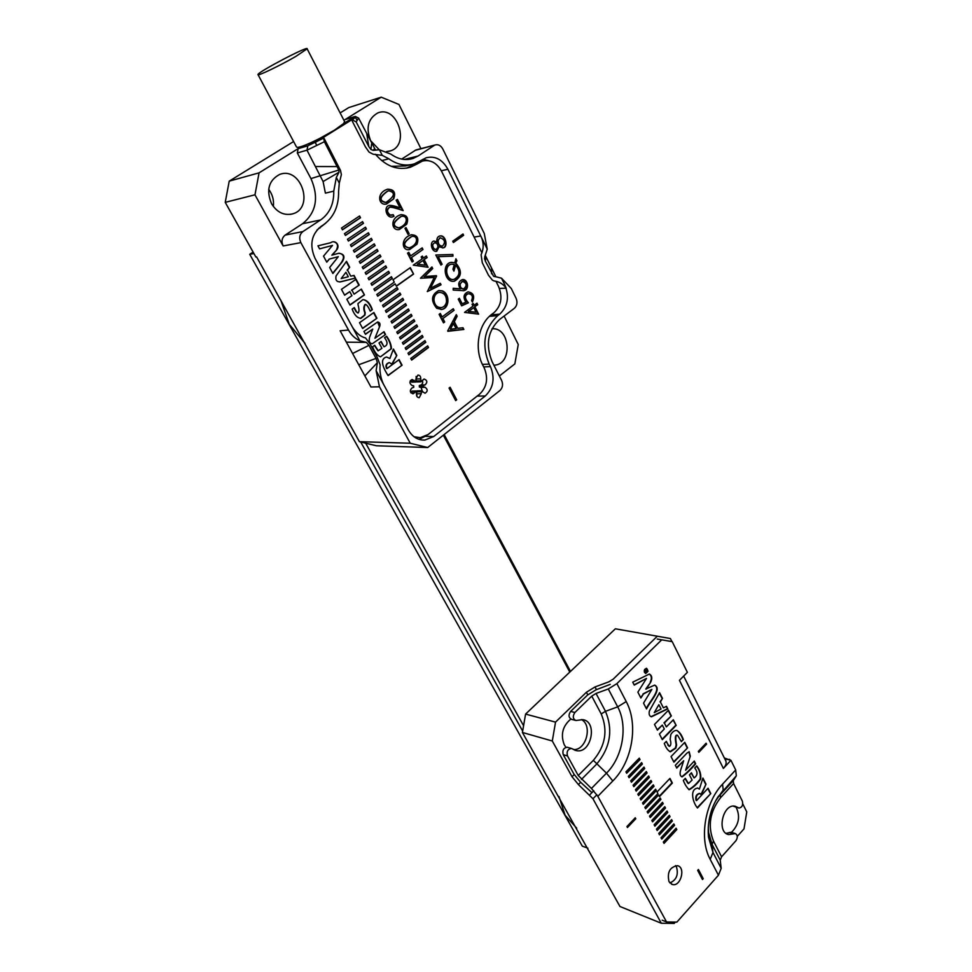 <?xml version="1.0" encoding="UTF-8"?>
<svg xmlns="http://www.w3.org/2000/svg" width="972" height="972" viewBox="0 0 972 972"><rect width="100%" height="100%" fill="white"/><g stroke="black" fill="none" stroke-linecap="round" stroke-linejoin="round"><path stroke-width="1.46" d="M365.666 443.183L523.58 725.72M569.786 672.102L443.341 435.189M444.143 434.545L570.491 671.421M253.121 252.1L249.731 254.312L253.923 253.534M249.731 254.312L582.289 846.126L587.926 848.192M522.657 731.078L360.697 441.993M647.316 670.376L646.502 671.178L646.599 668.955L645.578 672.624L647.316 670.376M647.729 671.105L645.773 673.049L644.764 672.26L644.57 670.68L646.502 668.736L648.069 671.178L646.502 668.25C643.804 669.659 643.537 671.421 645.712 673.511L648.069 671.178M657.06 791.986L657.91 793.602L644.849 807.355L645.59 808.74L658.639 794.999L659.49 796.615L672.357 783.043L669.963 778.414L657.06 791.986M639.272 758.16L640.026 759.582L626.685 773.262L625.932 771.841L639.272 758.16M648.652 775.984L649.393 777.393L636.198 791.111L635.445 789.701L648.652 775.984M667.059 811.013L667.788 812.385L654.873 826.164L654.144 824.791L667.059 811.013M676.111 828.217L676.816 829.566L664.046 843.38L663.317 842.019L676.111 828.217M626.94 826.552L627.462 827.512L635.785 818.752L635.263 817.78L626.94 826.552M669.331 815.338L670.048 816.699L657.181 830.489L656.44 829.116L669.331 815.338M660.207 797.976L660.936 799.361L647.923 813.127L647.182 811.729L660.207 797.976M650.973 780.419L651.714 781.816L638.555 795.546L637.814 794.136L650.973 780.419M641.629 762.631L642.371 764.053L629.078 777.746L628.325 776.324L641.629 762.631M683.656 676.087L725.877 761.064C726.606 763.312 725.768 765.754 723.387 768.427L730.932 760.311L735.695 769.946L736.326 775.802L733.265 780.638L733.581 783.517L742.389 801.207C743.216 805.144 742.086 807.428 738.987 808.048L735.209 806.262C723.071 803.006 716.218 832.518 728.684 834.584L727.578 834.231M723.387 768.427L679.44 680.327L687.386 672.332L672.199 641.654L657.242 639.054M575.412 720.374L571.645 719.389C568.571 717.737 568.231 715.076 570.637 711.419L574.889 712.5L591.754 696.11L596.043 693.461L608.302 688.954L616.892 683.632L661.677 639.855M662.187 920.205L666.561 921.966L597.829 796.311L591.438 788.45L578.243 775.51L593.345 760.347C605.447 745.925 608.071 730.458 601.218 713.958L591.754 696.11M666.561 921.966L676.877 922.1L718.442 875.225L710.192 859.345C698.917 838.897 704.955 802.422 722.536 784.185L735.695 769.946M669.003 881.665C667.011 872.273 669.854 866.951 677.508 865.688C686.038 867.389 680.594 887.169 672.308 884.471L669.003 881.665M703.23 878.652L702.464 879.514L697.665 870.39L698.443 869.527L703.23 878.652L702.246 879.101M646.319 771.549L647.06 772.959L633.829 786.676L633.076 785.255L646.319 771.549M655.602 789.228L656.343 790.613L643.257 804.354L642.516 802.957L655.602 789.228M664.787 806.687L665.504 808.06L652.564 821.826L651.823 820.453L664.787 806.687M673.851 823.928L674.568 825.289L661.762 839.091L661.033 837.73L673.851 823.928M671.603 819.639L672.32 821L659.466 834.802L658.749 833.429L671.603 819.639M662.503 802.337L663.232 803.723L650.244 817.488L649.515 816.103L662.503 802.337M653.293 784.829L654.034 786.227L640.913 799.956L640.159 798.559L653.293 784.829M643.974 767.102L644.715 768.512L631.46 782.217L630.707 780.795L643.974 767.102M683.693 760.76L680.607 770.261C679.61 773.943 680.096 776.142 682.089 776.883C686.232 773.943 690.764 769.581 695.673 763.798L694.287 761.064L685.612 770.225L690.302 756.216L689.197 751.793L686.973 753.081L675.321 765.292L676.743 768.05L683.693 760.76L676.548 767.673M667.813 708.904L666.5 706.316L663.378 707.847L660.401 701.991L662.479 698.406L659.575 692.684L649.43 710.933C648.688 714.177 649.345 716.133 651.434 716.801L667.813 708.904L666.184 706.474M697.483 807.975L710.787 793.589L708.066 788.231L696.572 800.6C695.551 796.809 696.657 794.452 699.901 793.504L701.322 794.853L706 784.149L702.914 778.062L699.403 789.106L697.75 788.085C689.415 789.009 692.708 802.495 697.483 807.975M691.457 772.776L689.464 774.891L692.1 780.042L688.48 783.553L685.333 778.341L683.328 780.467C684.932 784.538 686.888 787.624 689.221 789.738C693.23 787.539 697.046 783.991 700.678 779.094C701.213 774.344 699.901 769.946 696.73 765.887L694.749 767.989C697.945 772.108 697.726 775.413 694.093 777.928L691.457 772.776M673.9 762.157L687.581 747.857L684.774 742.316L671.044 756.605L673.9 762.157M668.311 745.196L666.33 741.344L664.277 743.459C665.893 747.784 667.946 750.578 670.413 751.818L675.819 748.148L676.609 745.014C676.609 744.382 674.252 734.698 677.545 735.269L681.36 741.66L683.377 739.571C681.664 734.881 679.464 731.831 676.767 730.422C674.568 730.312 672.588 731.673 670.838 734.504L670.145 739.4C671.288 743.106 671.057 745.439 669.441 746.411L666.075 741.6M676.172 725.391L673.329 719.778L666.355 726.91L664.374 723.01L671.348 715.89L668.481 710.228L654.496 724.444L657.412 730.118L662.321 725.112L664.313 729L659.417 734.006L662.309 739.643L676.172 725.391L673.074 720.033M646.186 689.148L650.718 682.101C652.455 678.249 652.018 675.564 649.418 674.033L632.736 682.162L634.254 685.114L646.514 678.407L637.875 692.161L640.876 697.993L643.452 694.008L651.872 689.391L643.537 703.145L646.514 708.928C650.414 700.897 662.284 688.99 654.703 685.102L645.748 689.051L650.718 682.101M706.097 743.203L706.583 744.163L698.832 752.328L698.346 751.368L706.097 743.203M725.877 761.064L725.477 760.262M730.932 760.311L726.461 759.144L725.452 760.226M581.317 719.535C592.884 724.991 586.201 750.7 573.456 749.546M610.258 684.361L596.043 689.804L587.477 695.102L570.637 711.419M567.684 747.383L567.198 747.237C563.505 747.881 562.193 750.36 563.25 754.673L574.002 774.198L580.369 782.023L591.912 792.642M574.889 712.5C572.484 716.182 572.812 718.843 575.898 720.507L582.678 719.644C597.987 721.358 591.328 754.102 576.347 750.627L571.439 748.452C567.745 749.108 566.421 751.599 567.478 755.924L578.243 775.51M733.581 783.517L720.58 797.672C709.9 811.499 707.519 825.957 713.46 841.035L721.576 856.794L735.938 840.719C737.918 837.439 737.724 835.069 735.354 833.575L728.684 834.584M721.576 856.794L720.228 860.184L721.175 868.312L718.442 875.225M731.284 832.299L726.035 833.344M733.471 806.14L738.149 807.647M738.671 807.951L733.739 806.347M667.752 640.852L672.199 641.654M669.902 882.953C676.427 880.024 678.626 874.703 676.5 866.975L675.528 865.602M698.212 869.782L702.792 878.494M641.386 762.886L642.371 764.053M641.933 763.931L628.884 777.369M646.076 771.804L647.06 772.959M646.623 772.837L633.635 786.299M650.73 780.662L651.714 781.816M651.276 781.682L638.361 795.157M655.371 789.471L656.343 790.613M655.893 790.479L643.051 803.978M659.976 798.231L660.936 799.361M660.498 799.227L647.717 812.738M664.544 806.93L665.504 808.06M665.067 807.926L652.358 821.437M669.101 815.581L670.048 816.699M669.611 816.565L656.963 830.1M673.62 824.183L674.568 825.289M674.131 825.155L661.555 838.702M627.256 827.123L635.785 818.752M675.868 828.46L676.816 829.566M676.378 829.42L663.827 842.979M671.36 819.894L672.32 821M671.871 820.866L659.259 834.401M666.828 811.268L667.788 812.385M667.339 812.252L654.666 825.775M662.26 802.593L663.232 803.723M662.783 803.577L650.037 817.1M645.384 808.364L658.639 794.999M659.295 796.226L671.919 782.91L669.72 778.669M653.05 785.072L654.034 786.227M653.585 786.093L640.706 799.579M648.409 776.239L649.393 777.393M648.944 777.272L635.992 790.734M643.731 767.345L644.715 768.512M644.278 768.39L631.253 781.84M639.029 758.403L640.026 759.582M639.588 759.46L626.49 772.886M681.749 776.774C685.892 773.7 690.375 769.338 695.223 763.676L695.673 763.798M695.223 763.676L694.032 761.331M690.302 756.216L685.612 770.225M689.853 756.095L689.063 751.769M661.057 709.013L654.265 712.61L658.858 704.7L661.057 709.013M658.858 704.7L654.265 712.61M660.401 701.991L663.378 707.847M659.964 701.893L662.479 698.406M662.041 698.309L659.368 693.048M651.033 716.692L667.363 708.807M697.276 807.574L710.787 793.589M710.338 793.456L707.823 788.486M699.791 793.48L699.451 793.371C696.207 794.318 695.102 796.688 696.134 800.466L696.572 800.6M701.031 794.367L706 784.149M705.551 784.027L702.768 778.523M697.726 788.085L699.403 789.106M688.006 783.432L685.09 778.596M689.221 789.738L688.784 789.604C692.72 787.442 696.487 783.954 700.107 779.155C700.885 774.477 699.67 770.152 696.487 766.155M691.214 773.044L694.093 777.928M673.705 761.769L687.581 747.857M687.131 747.735L684.519 742.584M669.89 751.684L675.37 748.039L676.16 744.904C676.16 744.273 673.815 734.589 677.095 735.148L677.375 735.257M681.165 741.284L683.377 739.571M682.927 739.461C681.299 735.172 679.27 732.171 676.864 730.446M669.161 746.302L667.861 745.074M664.374 723.01L666.355 726.91M663.925 722.901L671.348 715.89M670.911 715.781L668.226 710.496M657.218 729.753L662.321 725.112M662.126 739.267L675.734 725.282M646.283 708.479C650.025 700.569 661.373 689.67 654.691 685.09M650.268 682.004C651.981 678.541 651.665 675.88 649.32 674.033M634.121 684.847L646.514 678.407M640.657 697.556L643.452 694.008M643.014 693.911L651.872 689.391M645.457 672.964L644.4 672.296M647.51 669.514L646.416 668.25M645.457 673.438L647.182 672.332M644.63 669.416L646.38 668.736M705.842 743.471L706.583 744.163M706.134 744.042L698.637 751.939M646.028 671.02L645.663 672.004L645.274 671.093L646.028 671.02M645.408 672.272L647.498 670.729M670.401 638.531L615.361 628.799L670.401 638.531L671.919 641.605M724.334 757.966L730.652 760.238M742.778 803.905L746.763 811.912L744.005 828.873L737.298 836.37M522.414 732.475L525.585 714.092L555.534 722.123L552.303 741.004L522.414 732.475L619.978 906.512L661.312 923.242L592.956 798.753L578.401 784.562L572.034 776.737L574.209 774.55M729.595 759.339L728.453 759.667M615.361 628.799L525.585 714.092M661.312 923.242L674.203 923.4L675.37 922.076M555.534 722.123L586.42 692.246L594.998 686.949L608.922 681.809L613.211 679.161L657.254 636.259M552.303 741.004L572.034 776.737M731.503 832.36C738.951 824.621 740.47 816.225 736.071 807.185M570.783 719.098C562.557 726.145 560.394 734.759 564.319 744.929L565.971 747.298M558.961 796.505L565.121 815.253L576.724 828.193M418.981 439.344L424.557 436.635M258.078 74.735L296.472 146.93C297.639 148.376 305.232 145.642 319.229 138.692L308.987 145.107M499.389 288.417L506.169 288.198L504.857 284.966C509.522 296.8 507.809 306.52 499.705 314.138L491.054 314.904M317.783 140.904L323.676 138.097L324.235 138.631L340.479 170.355L341.366 174.62L339.289 183.101L338.584 191.399C338.863 206.234 333.761 217.412 323.263 224.945L320.93 226.488C311.283 234.556 309.327 245.175 315.05 258.345L352.496 327.224C356.469 333.299 360.819 336.871 365.545 337.94L370.089 343.991L377.015 356.797L380.125 364.852C379.493 371.268 380.55 377.622 383.32 383.916L408.447 430.146C412.48 436.987 417.948 440.292 424.861 440.061L421.787 439.976M333.761 191.156L336.324 177.451L338.985 172.238L338.839 170.003L324.381 141.742L323.64 138.121L307.808 145.812L306.994 150.174L323.093 181.533L325.389 193.136L333.761 191.156C334.003 203.913 329.605 213.512 320.59 219.964L302.62 223.706C316.301 212.431 319.083 197.401 310.967 178.593L338.839 170.003M293.605 141.535L229.222 181.144L259.074 172.846L254.968 194.801L283.144 245.952C281.151 241.469 281.831 237.848 285.148 235.103L302.912 231.555L320.59 219.964M302.912 231.555C299.546 234.349 298.854 238.043 300.858 242.623L283.144 245.952M254.968 194.801L225.237 202.358L255.879 257.033L256.596 256.9L359.397 441.677L410.245 443.232L379.469 386.783L376.128 370.697L377.379 362.653L376.03 358.425L368.947 345.352L366.383 342.375L359.871 340.795C354.999 338.548 351.22 334.963 348.523 330.043L300.858 242.623M319.229 138.692L334.368 130.212L343.638 123.541L344.562 121.549M343.638 123.541L346.627 121.719M353.334 118.122L346.615 121.694M353.93 117.175L352.605 120.115L355.23 116.409L358.595 118.062L375.034 149.141L374.196 150.138M354.877 116.591L344.902 119.678L381.231 97.176L348.814 107.564L340.115 112.922M259.074 172.846L298.125 148.655L307.808 145.812M308.792 145.205L323.64 138.121M324.381 141.742L306.994 150.174L297.323 152.969L310.967 178.593M297.323 152.969L298.125 148.655M344.902 119.678L345.546 119.41M401.679 159.08L416.016 149.907L435.249 144.95C438.348 144.196 440.863 145.533 442.782 148.959L484.275 233.474L487.227 249.148L484.724 256.9L485.307 261.055L493.545 276.194L501.516 278.186L511.272 288.477L516.096 298.319C517.687 302.365 517.104 305.706 514.346 308.306L499.632 319.436C487.81 330.638 485.32 344.768 492.16 361.803L501.649 380.502C503.253 384.487 502.67 387.84 499.875 390.562L427.692 447.533L376.383 445.771L359.397 441.677M483.679 366.906L490.447 366.614L489.171 364.111C481.334 344.598 484.19 328.439 497.737 315.633L499.705 314.138M490.447 366.614C495.173 378.254 493.448 388.035 485.271 395.981L477.155 396.102M425.226 436.331L433.706 436.537L485.271 395.981M433.706 436.537L424.861 440.061M410.245 443.232L427.692 447.533M225.237 202.358L229.222 181.144M268.697 189.333C272.549 194.497 274.092 200.22 273.339 206.489M404.328 159.469L418.106 155.994L413.076 158.448C405.603 160.757 398.216 159.335 390.926 154.159L379.42 149.773L373.151 150.356L374.609 148.558M474.117 237.071L480.751 235.989L447.898 169.25C442.406 159.481 435.177 155.642 426.186 157.756L414.509 163.794C405.859 166.431 397.293 164.766 388.836 158.8L382.275 155.362L379.42 149.773M435.249 144.95L414.886 150.453M418.106 155.994L434.107 145.508M499.365 376.018L514.832 363.917L518.246 344.501L504.103 316.046M379.469 386.783L370.94 387.002L340.139 330.772L348.523 330.043M381.231 97.176L398.945 104.454L420.912 148.643M485.441 255.648L495.829 276.668M493.898 365.241L494.882 365.144C512.973 363.662 510.142 327.029 491.99 328.767M271.516 203.67C277.044 212.467 284.116 215.857 292.73 213.84C314.831 207.899 301.016 165.86 279.559 174.486C268.685 180.44 266.012 190.172 271.516 203.67M386.552 151.583L390.513 150.867C410.524 144.974 397.123 104.648 377.719 112.983C368.036 118.596 365.679 127.83 370.624 140.685L379.238 149.761M285.148 235.103L302.62 223.706M416.016 149.907L416.721 149.724M375.642 149.931L375.034 149.141M381.692 160.623L388.836 158.8M410.767 164.705L405.737 165.933L391.254 166.334M375.471 154.305C386.005 166.431 397.682 170.72 410.488 167.196L416.952 164.074L406.418 168.18L412.031 165.568M428.47 160.659L423.002 159.25M280.714 299.959L289.291 324.32L305.026 343.347M506.169 288.198C503.289 284.067 499.256 281.649 494.055 280.944L492.391 280.118L488.479 275.222L482.294 262.744L481.091 254.737C483.959 248.455 483.837 242.198 480.751 235.989L487.227 249.148M485.307 261.055L486.109 256.985M491.601 273.788L491.492 267.883M352.654 120.078L356.189 121.913L368.789 146.541L366.833 134.221M352.605 120.115L352.277 121.184L365.46 146.918L369.044 152.069L373.127 154.22L382.275 155.362M368.789 146.541L370.927 149.481L373.151 150.356M370.927 149.481L371.644 143.649M337.369 166.564L315.657 166.54M338.985 172.238L323.093 181.533M366.383 342.375L346.384 342.168M368.947 345.352L352.581 353.492M376.03 358.425L358.741 364.743M377.379 362.653L364.865 375.909M296.035 56.291L307.14 48.819C309.072 45.174 257.884 71.964 257.969 74.54C256.511 76.861 280.373 65.464 296.035 56.291M377.61 296.023L395.179 283.86L377.707 296.193L376.796 294.467L394.28 282.147L393.04 279.79L410.281 267.665L413.598 274.068L396.418 286.218L395.179 283.86M427.668 345.85L428.531 347.502L411.642 360.077L410.767 358.413L427.668 345.85M424.934 340.625L425.797 342.29L408.86 354.841L407.985 353.176L424.934 340.625M422.188 335.389L423.063 337.053L406.077 349.592L405.19 347.927L422.188 335.389M419.442 330.14L420.317 331.817L403.283 344.331L402.396 342.654L419.442 330.14M416.672 324.879L417.559 326.556L400.476 339.046L399.577 337.369L416.672 324.879M413.902 319.594L414.789 321.27L397.657 333.748L396.77 332.06L413.902 319.594M411.132 314.296L412.019 315.985L394.839 328.439L393.939 326.75L411.132 314.296M408.349 308.975L409.224 310.663L392.008 323.105L391.108 321.404L408.349 308.975M405.543 303.653L406.442 305.342L389.165 317.759L388.265 316.058L405.543 303.653M402.748 298.295L403.635 299.996L386.309 312.389L385.41 310.688L402.748 298.295M399.929 292.937L400.829 294.638L383.454 307.006L382.543 305.293L399.929 292.937M397.111 287.542L398.01 289.255L380.587 301.612L379.675 299.886L397.111 287.542M391.437 276.728L392.336 278.454L374.815 290.762L373.904 289.024L391.437 276.728M388.593 271.297L389.493 273.023L371.924 285.306L371 283.569L388.593 271.297M385.726 265.842L386.637 267.579L369.02 279.839L368.096 278.101L385.726 265.842M382.859 260.375L383.77 262.112L366.104 274.347L365.18 272.61L382.859 260.375M379.991 254.883L380.903 256.632L363.176 268.843L362.252 267.093L379.991 254.883M377.1 249.379L378.023 251.128L360.248 263.327L359.312 261.565L377.1 249.379M374.208 243.863L375.131 245.612L357.307 257.787L356.372 256.025L374.208 243.863M371.304 238.322L372.227 240.084L354.355 252.222L353.407 250.46L371.304 238.322M368.388 232.758L369.311 234.531L351.39 246.645L350.442 244.871L368.388 232.758M365.472 227.193L366.395 228.955L348.413 241.056L347.478 239.282L365.472 227.193M362.532 221.592L363.467 223.366L345.437 235.443L344.489 233.657L362.532 221.592M359.591 215.978L360.527 217.764L342.448 229.817L341.5 228.019L359.591 215.978M332.23 255.089L336.944 249.61C340.382 244.507 334.611 239.61 330.674 242.733L317.929 245.819L319.581 248.868L332.497 245.406L323.518 256.146L326.774 262.173L329.435 259.05L338.317 256.669L329.654 267.507L332.898 273.484L342.241 261.796C345.352 256.717 344.161 253.886 338.657 253.291L331.829 255.162L336.944 249.61M355.473 278.089L354.039 275.416L350.758 276.157L347.514 270.107L349.665 267.239L346.506 261.322L336.033 275.987C335.243 280.3 336.859 282.232 340.893 281.771L355.473 278.089L353.65 275.501M388.107 375.581L402.068 365.193L399.079 359.616L387.026 368.546C385.702 365.606 386.516 363.637 389.48 362.605L392.044 364.354L396.819 355.388L393.429 349.057L389.869 358.51L386.504 357.04C378.63 359.154 384.232 369.652 388.107 375.581M362.641 328.463L376.942 318.233L373.88 312.498L359.531 322.704L362.641 328.463M456.682 399.832L455.661 400.622L449.076 388.059L450.109 387.281L456.682 399.832L455.54 400.391M441.92 290.786C449.987 293.058 449.902 308.44 441.798 309.424L436.756 308.331C430.596 300.713 431.228 294.795 438.639 290.555L441.507 290.835C449.562 293.107 449.477 308.476 441.373 309.461L441.021 309.521M416.964 244.227L409.577 249.597C401.788 251.298 400.027 238.116 411.302 234.799C417.243 234.957 419.126 238.104 416.964 244.227L408.908 249.719M406.709 224.204L399.419 229.489C391.582 231.348 389.371 218.178 400.792 214.715C406.928 214.776 408.908 217.947 406.709 224.204L398.751 229.623M403.149 210.62C396.612 208.312 392.153 207.17 389.772 207.182C386.649 209.612 386.807 212.236 390.246 215.067L393.21 214.678L394.012 216.258L392.664 216.878C386.358 218.834 383.272 206.441 389.213 205.444C391.23 205.165 394.851 205.967 400.063 207.887L396.163 200.268L397.427 199.418L403.149 210.62M393.721 198.823L386.577 203.999C378.655 206.088 375.872 192.93 387.439 189.261C393.867 189.2 395.956 192.395 393.721 198.823L385.872 204.169M463.863 329.447L447.667 330.954L456.281 314.624L457.132 316.277L454.325 321.696L457.739 328.342L462.988 327.746L463.863 329.447L447.849 331.318M460.351 288.842C457.715 284.614 458.334 281.552 462.21 279.644C467.593 278.296 470.108 289.753 463.79 290.664L453.183 290.057L453.195 288.283L460.351 288.842L453.195 288.368M456.111 263.461C462.283 270.848 461.736 276.753 454.483 281.151C444.787 283.484 441.288 263.983 450.959 262.391L454.787 262.756L455.917 258.771L456.889 260.715L455.686 263.509C461.846 270.909 461.311 276.801 454.058 281.212L453.742 281.26M439.21 246.584L436.756 251.238C431.908 252.793 429.029 241.967 433.925 241.032L436.829 241.882C436.635 238.468 437.643 236.488 439.854 235.977C446.027 234.41 448.359 247.824 442.989 247.848L438.785 246.645L436.307 251.323M471.566 300.47C473.279 296.533 472.234 294.273 468.407 293.678C464.519 295.294 464.519 298.343 468.395 302.814L461.627 305.84L458.225 299.133L459.392 298.283L462.186 303.799L465.904 302.122C462.879 297.25 463.595 293.836 468.067 291.867C473.558 292.9 474.992 296.302 472.368 302.061L471.566 300.47M438.238 256.632L442.102 264.238L440.923 265.077L435.808 255.004L452.855 254.457L452.988 256.134L437.825 256.693L442.102 264.238M462.988 233.985L463.644 235.297L453.414 242.526L452.745 241.202L462.988 233.985M495.975 281.297L498.6 286.606C502.791 297.177 501.248 305.864 493.995 312.668L492.026 314.15C478.333 323.883 473.923 348.644 482.95 365.472L484.226 367.963C488.466 378.363 486.923 387.099 479.597 394.195L428.093 434.545L420.22 437.679L413.975 436.695M416.952 164.074L422.249 161.133C430.268 159.262 436.732 162.676 441.64 171.388L481.93 252.878M316.799 145.423L315.256 142.483L355.545 117.442L357.089 120.467M316.993 229.987L325.887 223.013M412.079 387.889C409.479 390.513 409.807 392.494 413.064 393.818L416.235 390.975L416.514 393.927C416.356 396.272 417.255 397.524 419.211 397.682L421.313 393.709L421.265 390.744L425.007 393.259C427.826 391.449 427.887 389.468 425.189 387.318L423.5 386.917L423.44 385.447L425.092 384.9C427.656 382.263 427.328 380.307 424.084 378.995L420.973 381.814L420.694 378.861C420.84 376.468 419.916 375.216 417.924 375.083L415.882 379.044L415.943 382.008L412.116 379.469C409.297 381.316 409.248 383.308 411.97 385.447L413.683 385.86L413.744 387.33L412.079 387.889M474.919 306.812L478.613 314.138L464.543 312.401L472.987 306.131L472.052 304.272L473.206 303.41L474.154 305.281L476.948 303.203L477.726 304.734L474.494 306.86L478.139 314.09M406.004 227.582L409.127 233.681L408.058 234.41L404.935 228.323L406.004 227.582M423.002 249.488L411.484 257.544L413.343 261.14L412.104 262.015L407.535 253.17L408.787 252.307L410.646 255.903L422.176 247.86L423.002 249.488L411.484 257.544M430.45 288.234L440.267 283.277L441.045 284.796L427.352 291.588L434.241 277.494L420.463 278.235L431.933 266.972L432.734 268.539L424.509 276.51L436.598 276.084L430.45 288.234L436.598 276.084M454.07 310.299L442.916 318.512L444.702 321.987L443.499 322.874L439.101 314.345L440.304 313.458L442.102 316.933L453.268 308.719L454.07 310.299L442.916 318.512M424.193 259.646L428.093 267.276L413.27 265.149L422.152 258.904L421.168 256.96L422.383 256.11L423.379 258.042L426.319 255.976L427.133 257.58L423.78 259.706L427.619 267.215M364.476 294.917L361.365 289.097L354.075 294.188L351.913 290.154L359.215 285.088L356.08 279.231L341.464 289.34L344.647 295.209L349.762 291.649L351.937 295.682L346.822 299.242L349.981 305.074L364.476 294.917L361.049 289.328M372.762 329.095L369.615 337.211C368.643 341.233 369.53 343.408 372.276 343.76L385.544 334.538L384.025 331.695L374.937 338.268L379.712 326.325C380.453 323.907 379.773 322.437 377.683 321.939L363.929 331.452L365.484 334.319L372.762 329.095L365.387 334.137M356.457 311.587L354.294 307.589L352.156 309.096C354.343 315.001 357.283 318.087 360.964 318.342L364.925 315.086L365.241 312.777C363.856 309.327 363.929 306.532 365.448 304.382C366.784 304.673 368.388 306.933 370.259 311.174L372.361 309.667C370.077 303.276 366.906 299.923 362.848 299.619L358.461 303.215C356.615 303.118 360.636 309.886 358.17 312.996L356.056 311.623L353.99 307.808M381.121 341.439L379.031 342.958L381.911 348.316L378.254 350.758L374.694 345.242L372.592 346.761C374.487 352.034 377.124 355.388 380.477 356.833L391.449 348.656C391.23 344.513 389.626 340.37 386.625 336.227L384.548 337.734C388.022 342.29 387.84 345.303 384.001 346.797L381.121 341.439M410.767 392.603L412.213 391.06M416.915 396.418L416.806 392.506M422.674 392.032L421.046 387.415L419.357 387.014L419.297 385.556L420.949 385.009C422.711 384.013 423.148 382.47 422.237 380.356M417.231 381.68L416.356 381.753M416.271 380.368L416.113 376.443M415.846 382.02L411.812 382.13L410.318 380.769M311.465 143.917L319.46 138.583M315.256 142.483L311.307 143.637M343.578 123.614L351.5 118.693L355.545 117.442M412.772 165.094L415.032 163.612M418.701 161.972L419.989 161.692M417.474 437.619L415.299 437.619M462.648 234.228L463.644 235.297M463.219 235.37L453.329 242.356M441.677 264.299L440.838 264.906M435.833 255.053L452.855 254.457M452.43 254.53L452.551 256.146M459.063 298.513L462.186 303.799M468.2 291.843C473.109 293.18 474.445 296.496 472.234 301.782M468.443 293.678L467.982 293.726C464.094 295.342 464.094 298.38 467.969 302.863L468.395 302.814M467.969 302.863L461.566 305.718M432.759 244.883C432.783 247.739 433.949 249.269 436.258 249.488L437.922 247.204C437.971 244.3 436.793 242.842 434.411 242.83L432.346 244.956C432.37 247.799 433.524 249.342 435.833 249.561L435.906 249.537M433.913 241.044L436.829 241.882M439.927 235.953C445.99 235.358 447.618 247.896 442.564 247.909L442.515 247.921M434.375 242.842L432.346 244.956M439.842 237.824L438.105 240.546C438.202 244.264 439.672 246.098 442.515 246.074C445.723 242.405 444.969 239.634 440.255 237.763L437.692 240.619C437.789 244.324 439.259 246.171 442.09 246.147L442.114 246.135M452.952 269.232L454.313 264.42L451.409 264.202C443.366 265.635 446.488 281.382 454.094 279.341C459.999 275.781 460.509 271.054 455.637 265.137L453.912 271.139L452.952 269.232M451.591 264.165L450.984 264.263C443.074 265.648 445.917 281.127 453.45 279.438M453.657 270.629L455.637 265.137M451.202 262.343L454.787 262.756M455.759 259.354L456.889 260.715M456.476 260.775L455.686 263.509M462.295 279.632C468.249 282.645 468.613 286.339 463.365 290.713L463.097 290.762M462.077 281.455L460.169 284.14C460.072 287.226 461.287 288.805 463.802 288.866C467.204 285.586 466.779 283.107 462.502 281.406L459.744 284.201C459.647 287.275 460.862 288.854 463.377 288.915L463.389 288.903M476.049 312.182L473.765 307.674L468.723 311.417L476.049 312.182L468.723 311.417M468.297 311.453L473.765 307.674M472.878 303.653L474.154 305.281M476.62 303.446L477.726 304.734M477.301 304.783L474.494 306.86M405.664 227.813L409.127 233.681M408.702 233.754L407.973 234.252M411.071 257.604L413.343 261.14M412.93 261.201L412.007 261.845M408.459 252.538L410.646 255.903M421.836 248.091L422.589 249.561M439.915 283.46L441.045 284.796M440.62 284.845L427.291 291.454M431.641 267.264L432.734 268.539M432.321 268.6L424.509 276.51M424.096 276.558L436.392 275.684M442.491 318.549L444.702 321.987M444.277 322.024L443.39 322.68M439.988 313.689L442.102 316.933M452.94 308.95L453.645 310.335M453.499 323.263L450.388 329.204L456.196 328.536L453.074 323.299L450.388 329.204M456.062 315.05L457.132 316.277M456.706 316.325L454.325 321.696M453.912 321.732L457.739 328.342M462.563 327.795L463.437 329.484M385.677 202.37L386.188 202.249C394.778 196.332 395.64 192.505 388.8 190.804L387.925 191.01C379.651 196.903 378.898 200.694 385.677 202.37L385.52 202.407M387.792 189.163C393.672 189.662 395.507 192.918 393.308 198.92M388.29 190.901L387.512 191.107C379.238 196.988 378.497 200.779 385.277 202.468M389.821 207.17L389.359 207.267C386.248 209.697 386.394 212.321 389.833 215.152L391.692 215.213M392.846 214.861L394.012 216.258M393.599 216.343L392.093 216.999M389.335 205.42L400.063 207.887M397.086 199.649L402.602 210.45M398.775 227.813L399.091 227.74C408.653 224.52 407.705 215.31 401.849 216.294L401.266 216.44C392.858 222.309 392.02 226.099 398.775 227.813L398.362 227.885C391.619 226.184 392.445 222.394 400.853 216.513L401.849 216.294M401.096 214.63C406.721 215.225 408.459 218.445 406.296 224.277M409.103 247.884L409.285 247.848C418.75 244.725 418.069 235.346 412.152 236.415L411.739 236.488C403.283 242.368 402.384 246.159 409.103 247.884M411.581 234.738C417.024 235.394 418.677 238.577 416.551 244.288M411.363 236.573L412.152 236.415L411.363 236.573C402.87 242.441 401.971 246.232 408.69 247.957L408.714 247.957M425.384 265.198L422.978 260.508L417.681 264.226L425.384 265.198L417.681 264.226M417.267 264.287L422.978 260.508M422.042 256.341L423.379 258.042M425.991 256.207L427.133 257.58M426.72 257.641L423.78 259.706M433.962 300.044C434.666 305.196 437.157 307.711 441.458 307.602C444.143 306.921 445.808 305.026 446.476 301.915C446.658 295.695 444.192 292.523 439.052 292.378C435.711 293.398 434.01 295.95 433.962 300.044L433.548 300.081C434.192 305.099 436.61 307.626 440.802 307.674M438.943 290.507L441.507 290.835M439.295 292.341L438.639 292.426C435.286 293.447 433.597 295.998 433.548 300.081M409.953 267.895L413.598 274.068M413.185 274.128L396.321 286.047M449.805 387.512L456.257 399.832M362.544 328.269L376.942 318.233M376.541 318.269L373.564 312.717M351.913 290.154L354.075 294.188M351.512 290.215L359.215 285.088M358.814 285.136L355.764 279.45M344.55 295.051L349.762 291.649M349.884 304.904L364.063 294.966M387.998 375.374L402.068 365.193M401.655 365.217L398.775 359.847M389.079 362.629L389.079 362.629C386.115 363.65 385.289 365.63 386.613 368.558L387.026 368.546M391.838 363.99L396.819 355.388M396.406 355.412L393.259 349.519M386.613 357.028L389.869 358.51M372.276 343.76L385.544 334.538M385.131 334.562L383.709 331.914M379.712 326.325L374.937 338.268M379.299 326.361L377.646 321.951M348.316 276.728L341.172 278.587L345.911 272.269L348.316 276.728M345.911 272.269L341.172 278.587M347.514 270.107L350.758 276.157M347.113 270.167L349.665 267.239M349.264 267.3L346.251 261.675M339.787 281.977L355.072 278.15M360.369 318.415L364.512 315.122L364.84 312.826C363.455 309.375 363.516 306.569 365.047 304.43L365.387 304.394M370.162 310.991L372.361 309.667M371.96 309.716C369.797 303.774 366.833 300.397 363.066 299.583M357.878 313.008L356.056 311.623M332.752 273.229C337.43 266.972 350.066 255.66 339.058 253.206M336.543 249.683C338.365 245.673 337.563 243.085 334.125 241.894M319.569 248.844L332.497 245.406M326.641 261.93L329.435 259.05M329.046 259.111L338.317 256.669M377.974 350.758L374.39 345.461M380.477 356.833L390.999 348.766C390.89 344.671 389.335 340.565 386.321 336.446M380.817 341.67L384.001 346.797M359.263 216.197L360.527 217.764M360.126 217.85L342.375 229.671M362.204 221.81L363.467 223.366M363.066 223.451L345.364 235.297M365.144 227.412L366.395 228.955M365.994 229.04L348.341 240.91M368.06 232.988L369.311 234.531M368.91 234.604L351.317 246.499M370.976 238.541L372.227 240.084M371.814 240.157L354.27 252.076M373.88 244.081L375.131 245.612M374.718 245.685L357.222 257.629M376.772 249.61L378.023 251.128M377.61 251.201L360.162 263.169M379.663 255.114L380.903 256.632M380.489 256.693L363.091 268.685M382.543 260.593L383.77 262.112M383.369 262.173L366.019 274.189M385.41 266.073L386.637 267.579M386.224 267.64L368.935 279.669M388.265 271.516L389.493 273.023M389.079 273.083L371.839 285.136M391.121 276.959L392.336 278.454M391.935 278.502L374.73 290.579M396.795 287.773L398.01 289.255M397.597 289.304L380.489 301.429M399.613 293.155L400.829 294.638M400.415 294.686L383.357 306.824M402.42 298.526L403.635 299.996M403.222 300.044L386.212 312.206M405.227 303.872L406.442 305.342M406.017 305.39L389.067 317.565M408.021 309.205L409.224 310.663M408.811 310.712L391.91 322.911M410.816 314.527L412.019 315.985M411.593 316.022L394.741 328.244M413.598 319.824L414.789 321.27M414.376 321.307L397.56 333.554M416.368 325.11L417.559 326.556M417.134 326.58L400.367 338.851M419.126 330.371L420.317 331.817M419.892 331.841L403.173 344.137M421.872 335.619L423.063 337.053M422.65 337.09L405.968 349.398M424.618 340.856L425.797 342.29M425.384 342.314L408.762 354.634M427.352 346.081L428.531 347.502M428.117 347.526L411.533 359.871M616.892 683.632L626.223 701.565C638.628 724.407 632.42 761.538 612.822 780.966L597.829 796.311M563.25 754.673L567.478 755.924M729.474 832.421L733.872 833.806M736.326 775.802L717.907 796.979C710.313 809.409 707.191 822.847 708.539 837.281L712.974 852.468L721.175 868.312M715.453 801.207L723.229 790.029L722.536 784.185M720.58 797.672L720.228 794.792L733.265 780.638M720.228 860.184L712.087 844.413L708.564 832.336L708.26 827.196M713.46 841.035L712.087 844.413L712.974 852.468L710.192 859.345M591.438 788.45L606.479 773.153C622.894 757.006 628.106 725.902 617.682 706.863L605.483 711.31C613.283 730.13 610.295 747.784 596.516 764.247L581.438 779.435M626.223 701.565L617.682 706.863L608.302 688.954M596.043 693.461L605.483 711.31L601.218 713.958M612.822 780.966L606.479 773.153L593.345 760.347M596.893 794.744L592.956 798.753M587.781 694.798L586.42 692.246M589.761 794.829L593.77 790.758M580.661 782.278L578.401 784.562M594.998 686.949L596.431 689.658M726.218 759.399L724.869 759.047M339.289 183.101L336.324 177.451M359.871 340.795L352.496 327.224M504.857 284.966L501.516 278.186M383.32 383.916L376.128 370.697M482.428 364.403L489.171 364.111M489.414 316.362L497.737 315.633M447.898 169.25L441.324 170.768M356.189 121.913L358.595 118.062M414.704 392.797L410.949 392.87M415.834 391.23L411.703 391.315M421.313 393.709L417.182 393.782M420.742 391.74L416.939 391.813M425.189 387.318L421.046 387.415M423.5 386.917L419.357 387.014M423.44 385.447L419.297 385.556M425.092 384.9L420.949 385.009M420.281 380.866L416.453 380.988M420.694 378.861L416.551 378.995M415.433 381.802L411.302 381.923M414.181 380.331L410.524 380.441M320.031 227.958L318.695 228.226M419.078 162.676L414.898 163.697M576.347 750.627L574.695 750.153M708.272 827.269L708.539 837.281C707.191 822.895 710.313 809.457 717.907 796.979L715.465 801.183M730.968 832.19L735.354 833.575M567.198 747.237L571.439 748.452M672.308 884.471L671.518 884.18M345.242 119.507L355.23 116.409M494.882 365.144L493.873 365.193M292.73 213.84L290.178 214.411M390.513 150.867L388.63 151.365M409.892 159.238L413.076 158.448M484.724 259.488L484.542 258.26M494.663 276.631L493.691 276.291M352.897 119.082L352.314 120.37M308.865 145.168L313.263 143.066M344.756 121.913L307.14 48.819M416.235 390.975L412.116 391.06M421.265 390.744L417.122 390.841M420.864 381.814L416.83 381.935M410.488 167.196L406.515 168.156M422.249 161.133L418.592 162.032"/></g></svg>

